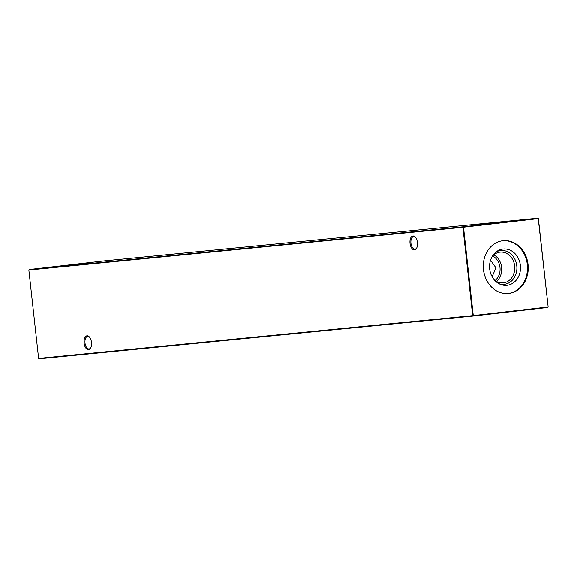 <?xml version="1.0" encoding="UTF-8"?>
<svg xmlns="http://www.w3.org/2000/svg" width="577" height="577" viewBox="0 0 577 577"><rect width="100%" height="100%" fill="white"/><g stroke="black" fill="none" stroke-linecap="round" stroke-linejoin="round"><path stroke-width="0.87" d="M490.537 260.227L495.975 267.872L492.102 276.693M482.257 223.84L471.611 224.972L482.257 223.84M92.298 263.177L81.653 264.309L92.298 263.177M415.642 237.565A6.311 3.361 -96.6 0 0 413.601 236.635A6.311 3.361 -96.6 0 0 413.572 236.635A6.311 3.361 -96.6 0 0 410.954 243.234A6.311 3.361 -96.6 0 0 414.986 249.17A6.311 3.361 -96.6 0 0 415.022 249.17A6.311 3.361 -96.6 0 0 416.818 247.793M410.031 243.328A6.982 3.722 83.4 0 1 411.43 236.873A6.982 3.722 83.4 0 1 415.44 237.313A6.982 3.722 83.4 0 1 417.431 242.6A6.982 3.722 83.4 0 1 416.681 248.088A6.982 3.722 83.4 0 1 412.843 249.401A6.982 3.722 83.4 0 1 410.031 243.328M89.687 337.329A6.311 3.361 -96.6 0 0 87.654 336.391A6.311 3.361 -96.6 0 0 87.625 336.391A6.311 3.361 -96.6 0 0 84.999 342.99A6.311 3.361 -96.6 0 0 89.038 348.926A6.311 3.361 -96.6 0 0 89.067 348.926A6.311 3.361 -96.6 0 0 90.87 347.549M84.076 343.091A6.982 3.722 83.4 0 1 85.483 336.636A6.982 3.722 83.4 0 1 89.485 337.069A6.982 3.722 83.4 0 1 91.483 342.363A6.982 3.722 83.4 0 1 90.726 347.844A6.982 3.722 83.4 0 1 86.896 349.157A6.982 3.722 83.4 0 1 84.076 343.091M493.847 254.861A15.442 13.069 -95.6 0 1 501.608 267.302A15.442 13.069 -95.6 0 1 496.465 281.446M492.635 256.022A14.028 11.872 -95.6 0 1 499.985 267.483A14.028 11.872 -95.6 0 1 495.052 280.545M492.167 256.563A15.442 13.069 -95.6 0 1 500.172 252.142A15.442 13.069 -95.6 0 1 514.67 266.019A15.442 13.069 -95.6 0 1 503.202 282.881A15.442 13.069 -95.6 0 1 494.482 280.105M495.895 252.127A16.971 14.36 -95.6 0 1 516.768 265.788A16.971 14.36 -95.6 0 1 499.011 283.733M489.685 268.947A18.248 15.442 -95.6 0 1 496.869 251.392A18.248 15.442 -95.6 0 1 520.367 265.413A18.248 15.442 -95.6 0 1 500.108 284.259A18.248 15.442 -95.6 0 1 489.685 268.947M502.798 240.76A26.513 22.438 -95.6 0 1 527.32 264.612A26.513 22.438 -95.6 0 1 507.998 293.527M483.476 269.675A26.513 22.438 -95.6 0 1 503.166 240.724A26.513 22.438 -95.6 0 1 528.056 264.54A26.513 22.438 -95.6 0 1 508.366 293.498A26.513 22.438 -95.6 0 1 483.476 269.675M538.391 218.604L537.966 218.207L103.91 260.941L29.182 269.546L463.237 226.811L537.966 218.207L538.391 218.604L548.15 306.964L538.254 218.625L463.519 227.23L473.277 315.59L548.013 306.986L547.818 307.454L473.09 316.059L39.034 358.793L38.609 358.396L472.664 315.655L462.905 227.302L28.85 270.036L38.609 358.396M472.664 315.655L473.09 316.059L473.277 315.59L472.664 315.655M462.905 227.302L463.519 227.23L463.237 226.811L462.905 227.302M28.85 270.036L29.182 269.546M547.818 307.454L548.15 306.964"/></g></svg>

